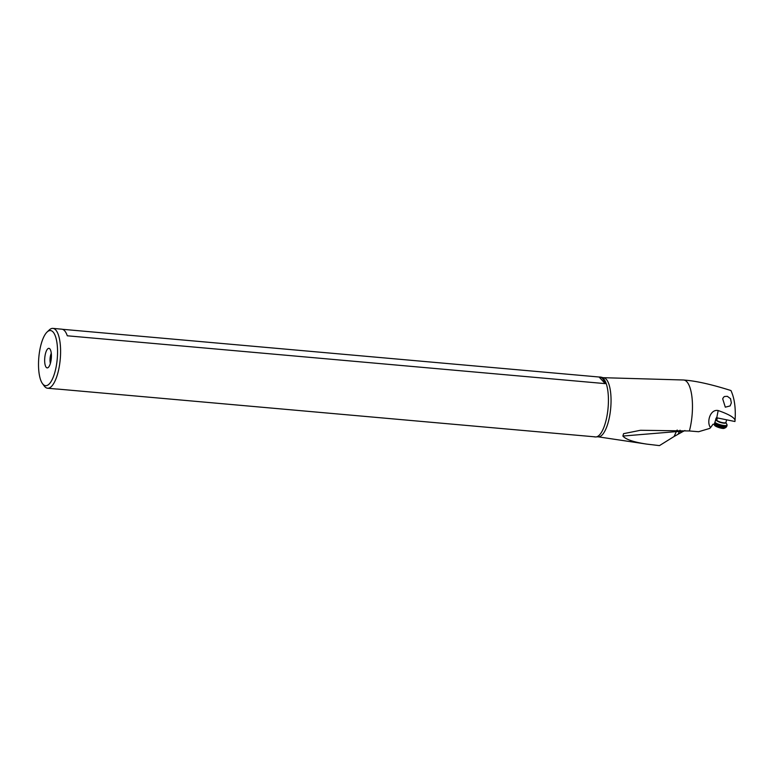 <?xml version="1.0" encoding="UTF-8"?>
<svg xmlns="http://www.w3.org/2000/svg" width="774" height="774" viewBox="0 0 774 774"><rect width="100%" height="100%" fill="white"/><g stroke="black" fill="none" stroke-linecap="round" stroke-linejoin="round"><path stroke-width="1.16" d="M56.144 366.828A27.68 9.24 95.1 0 1 42.483 383.614A27.68 9.24 95.1 0 1 39.929 349.413A27.68 9.24 95.1 0 1 47.069 332.046A27.68 9.24 95.1 0 1 53.029 331.949A27.68 9.24 95.1 0 1 56.144 366.828M49.807 348.832A9.82 3.28 -84.9 0 0 49.555 348.61A9.82 3.28 -84.9 0 0 45.086 355.43A9.82 3.28 -84.9 0 0 46.266 367.398A9.82 3.28 -84.9 0 0 47.853 367.747A9.82 3.28 -84.9 0 0 51.258 358.826A9.82 3.28 -84.9 0 0 49.807 348.832M596.541 436.865L598.012 436.807A29.683 9.907 -84.9 0 0 609.535 416.606A29.683 9.907 -84.9 0 0 603.265 377.693L601.833 377.383A30.041 10.033 -84.9 0 1 606.893 416.48A30.041 10.033 -84.9 0 1 596.541 436.865A30.041 10.033 -84.9 0 1 595.429 436.952L594.422 436.865A30.041 10.033 95.1 0 0 595.08 436.855L57.141 389.022A30.041 10.033 -84.9 0 1 56.483 389.032L47.601 388.238A30.041 10.033 95.1 0 0 59.056 367.766A30.041 10.033 -84.9 0 0 55.68 329.908A30.041 10.033 -84.9 0 0 52.922 328.389A30.041 10.033 -84.9 0 0 49.207 330.014L47.069 332.046M601.833 377.383A30.041 10.033 -84.9 0 0 600.75 377.102L599.744 377.015A30.041 10.033 95.1 0 1 605.239 383.623L67.29 335.79A30.041 10.033 -84.9 0 0 61.804 329.182L52.922 328.389M62.452 329.298L599.086 377.015A30.041 10.033 95.1 0 1 599.744 377.015M47.601 388.238A30.041 10.033 95.1 0 1 44.234 385.984L42.483 383.614M594.422 436.865A30.041 10.033 95.1 0 1 593.784 436.739M680.046 430.189A18.924 6.743 -86.5 0 0 679.33 431.592L682.475 431.786L674.096 436.497L676.321 431.621L622.886 436.052L623.554 433.672L640.495 430.276L689.402 430.963A34.491 11.513 95.1 0 0 690.708 425.207A34.491 11.513 -84.9 0 0 683.655 380.005A34.491 11.513 -84.9 0 0 683.423 379.995L603.265 377.693M683.655 380.005L686.286 380.247C697.732 381.321 712.622 384.755 730.946 390.541C734.468 398.155 735.842 408.014 735.068 420.108C734.023 417.302 728.392 414.109 718.175 410.539C710.455 408.943 706.652 421.288 710.058 426.929L710.58 427.558L709.758 428.409L698.603 431.728L689.402 430.963M723.545 397.246L724.58 396.491L727.357 396.327L730.54 398.687L731.333 402.886L730.124 405.924L725.306 407.172L722.693 398.833L723.545 397.246M735.068 420.108L734.942 421.511L716.376 417.718L714.276 424.229L713.009 424.258L710.58 427.558M622.886 436.052C625.75 439.448 633.693 442.128 646.696 444.102L659.458 445.611L674.096 436.497M682.475 431.786L684.913 430.538M716.985 419.247L715.689 418.986M51.278 353.273A7.092 2.37 -84.9 0 0 50.368 363.461M605.239 383.623L599.086 377.015M716.763 417.796L718.175 410.539M678.179 434.117L679.33 431.592A18.924 12.984 -155.4 0 0 676.321 431.621A18.924 8.727 85.3 0 1 677.182 430.025M714.431 424.655C713.589 426.348 723.226 429.27 724.3 428.264L725.461 427.741A5.824 1.403 -164.4 0 1 725.015 427.925A5.824 1.403 -164.4 0 1 719.017 427.113A5.824 1.403 -164.4 0 1 714.431 424.655L714.257 424.229M725.461 427.741L726.196 427.2A6.395 1.538 -164.4 0 1 725.702 427.403A6.395 1.538 -164.4 0 1 719.636 426.668A6.395 1.538 -164.4 0 1 714.305 424.142M726.196 427.2L726.776 426.358A6.627 1.596 -164.4 0 1 726.08 426.822A6.627 1.596 -164.4 0 1 720.101 426.155A6.627 1.596 -164.4 0 1 714.47 423.639M727.038 425.023A6.627 1.596 -164.4 0 1 727.067 425.342A6.627 1.596 -164.4 0 1 726.37 425.806A6.627 1.596 -164.4 0 1 720.459 425.149A6.627 1.596 -164.4 0 1 714.808 422.672M726.776 426.358L726.98 424.655A6.511 1.567 -164.4 0 1 726.351 425.477A6.511 1.567 -164.4 0 1 720.449 424.81A6.511 1.567 -164.4 0 1 714.924 422.333M726.651 419.818L725.896 422.536A4.847 1.171 -164.4 0 1 725.422 423.126A4.847 1.171 -164.4 0 1 719.549 422.159A4.847 1.171 -164.4 0 1 716.763 419.972L715.37 420.843M725.906 422.469A4.731 1.142 -164.4 0 1 725.402 422.798A4.731 1.142 -164.4 0 1 720.12 422.014A4.731 1.142 -164.4 0 1 716.792 419.924L717.353 417.921M598.012 436.807L646.696 444.102M725.896 422.536L726.98 424.655"/></g></svg>
